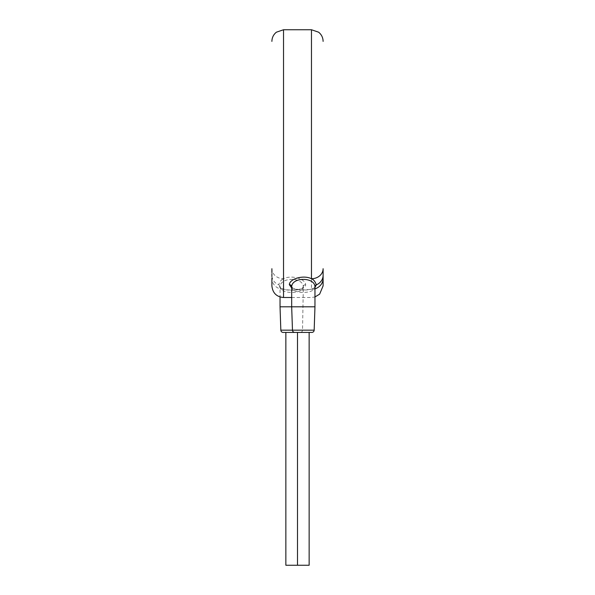 <?xml version="1.0" encoding="UTF-8"?>
<svg xmlns="http://www.w3.org/2000/svg" width="595" height="595" viewBox="0 0 595 595"><rect width="100%" height="100%" fill="white"/><g stroke="black" fill="none" stroke-linecap="round" stroke-linejoin="round"><path stroke-width="0.45" stroke-dasharray="2.98 2.23" d="M271.893 274.563L271.893 268.717A11.64 10.011 180 0 0 283.532 278.728C291.431 274.697 305.443 278.81 305.651 284.663C305.994 289.772 291.922 291.513 283.532 289.326L283.532 297.5M271.893 272.562L271.893 273.886M271.893 277.456L271.893 278.393A11.64 10.933 180 0 0 283.532 289.326C280.736 288.516 279.114 287.021 278.683 284.849A2.328 2.105 -0 0 1 280.037 286.768L280.037 296.964M323.107 276.355L323.107 275.849M314.963 288.82A11.64 10.933 180 0 1 311.468 289.326L311.468 29.75M291.676 287.965L300.839 290.167L311.468 289.326L314.963 287.489M291.676 286.768C291.238 294.309 315.395 294.317 314.963 286.768A2.328 2.105 0 0 0 314.963 286.768L314.584 287.497C313.134 288.382 313.885 288.895 306.908 289.943C300.341 290.248 295.834 289.743 293.395 288.411L291.676 286.768A2.328 2.105 180 0 1 291.676 286.768L291.676 286.768M280.037 306.812L314.963 306.812M294.8 332.426L311.839 332.426M285.86 332.426L309.14 332.426L285.86 332.426L300.2 332.426L297.5 332.426L297.5 565.25L309.14 565.25M285.86 565.25L297.5 565.25M300.2 332.426A2.328 2.328 90 0 0 302.528 330.173L303.324 286.768C303.762 294.309 279.605 294.317 280.037 286.768C280.342 276.943 303.011 276.928 303.324 286.768L301.606 288.411C299.166 289.743 294.659 290.248 288.092 289.943C281.115 288.895 281.866 288.382 280.416 287.497L280.037 286.768M283.532 29.75L283.532 278.728C281.435 279.516 279.821 281.554 278.683 284.849A11.64 10.524 180 0 1 271.893 275.284M280.833 330.173L314.167 330.173M305.651 284.663A2.328 2.105 180 0 0 303.324 286.768M291.676 297.5L311.468 297.5L314.963 296.964M271.893 276.816L271.893 277.307"/><path stroke-width="0.89" d="M271.893 268.717L271.893 272.562M271.893 273.886L271.893 274.563M323.107 275.849L323.107 268.717A11.64 10.011 180 0 1 311.468 278.728C303.569 274.697 289.557 278.81 289.349 284.663L291.676 287.965M323.107 268.717L323.107 277.449M323.107 277.307L323.107 276.816M314.963 296.964L319.634 294.153L323.107 285.86L323.107 278.393A11.64 10.933 180 0 1 314.963 288.82M271.893 278.393L271.893 285.86C272.644 292.993 276.526 296.875 283.532 297.5L283.532 29.75L311.468 29.75L311.468 278.728C313.565 279.516 315.179 281.554 316.317 284.849L314.963 287.489M323.107 275.284A11.64 10.524 180 0 1 316.317 284.849A2.328 2.105 0 0 0 314.963 286.76C314.658 276.943 291.989 276.928 291.676 286.768L291.676 306.812L280.037 306.812L280.833 330.173A2.328 2.328 -90 0 0 283.161 332.426L285.86 332.426L285.86 565.25L309.14 565.25L309.14 332.426M314.963 286.768L314.963 306.812L291.676 306.812L292.472 330.173L280.833 330.173M314.167 330.173L292.472 330.173A2.328 2.328 -90 0 0 294.8 332.426L311.839 332.426A2.328 2.328 90 0 0 314.167 330.173L314.963 306.812M297.5 565.25L297.5 332.426L283.161 332.426M280.037 296.964L280.037 306.812M289.349 284.663A2.328 2.105 180 0 1 291.676 286.76M283.532 29.75L276.392 32.19C273.529 34.517 272.027 37.522 271.893 41.211L271.893 41.39M311.468 29.75L318.608 32.19C321.471 34.517 322.973 37.522 323.107 41.211L323.107 41.39M283.532 297.5L291.676 297.5M323.107 278.393L323.107 275.277M271.893 275.277L271.893 276.355"/></g></svg>
